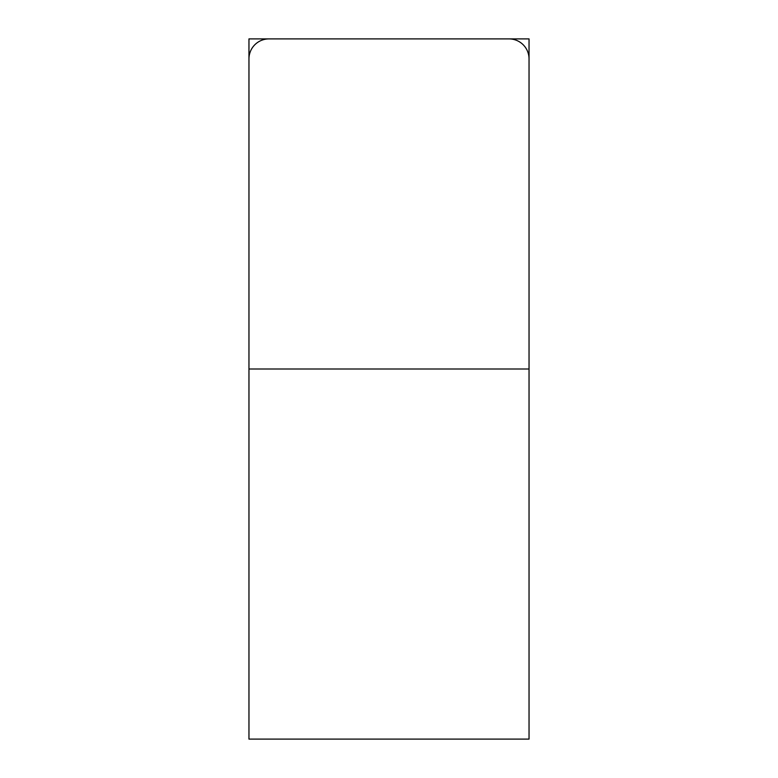 <?xml version="1.0" encoding="UTF-8"?>
<svg xmlns="http://www.w3.org/2000/svg" width="778" height="778" viewBox="0 0 778 778"><rect width="100%" height="100%" fill="white"/><g stroke="black" fill="none" stroke-linecap="round" stroke-linejoin="round"><path stroke-width="1.17" d="M248.96 88.916L248.96 38.9L529.04 38.9L529.04 88.916M529.04 368.996L529.04 739.1L248.96 739.1L248.96 368.996L529.04 368.996L529.04 58.904A20.004 20.004 0 0 0 509.036 38.9L268.964 38.9A20.004 20.004 0 0 0 248.96 58.904L248.96 368.996"/></g></svg>
